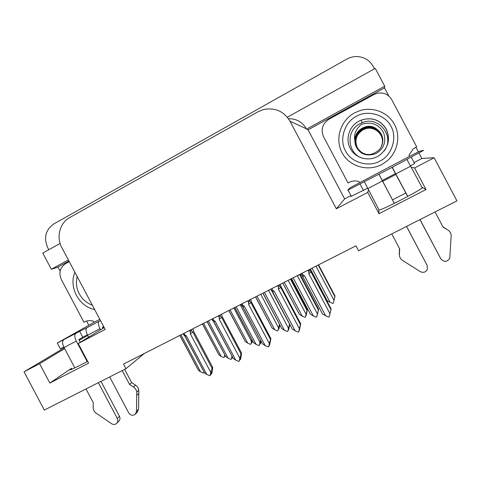 <?xml version="1.0" encoding="UTF-8"?>
<svg xmlns="http://www.w3.org/2000/svg" width="481" height="481" viewBox="0 0 481 481"><rect width="100%" height="100%" fill="white"/><g stroke="black" fill="none" stroke-linecap="round" stroke-linejoin="round"><path stroke-width="0.72" d="M87.764 335.57L79.179 340.223M395.995 174.375L382.678 181.337M392.49 199.868L405.844 192.971M64.64 348.641L39.598 363.702L24.05 371.819L44.312 410.083L125.956 368.687L123.521 364.081L355.958 245.815L358.567 250.745L456.95 200.86L434.127 157.744L414.592 167.947L426.016 189.532L422.36 187.446C425.294 187.644 385.179 208.706 379.659 209.866L378.818 209.89L379.01 213.714L367.731 192.406L336.351 208.79L289.989 121.212C283.778 111.153 274.922 107.275 263.42 109.578L257.972 111.796L69.799 217.502C59.782 222.853 56.043 237.169 61.833 247.595L105.189 329.461L78.223 343.542L104.221 327.639M60.113 271.08L57.979 267.057L68.951 261.039M88.763 325.18L86.586 321.074M350.974 195.599L344.649 198.912L308.08 129.846L384.517 87.909L388.792 95.984M418.975 152.994L421.873 158.477L414.075 162.56M415.873 147.138L418.368 151.852M60.113 243.44L42.761 253.078L51.335 269.264L68.356 259.92M51.335 269.264L57.979 267.057M308.08 129.846L306.547 129.136L384.71 86.225L384.517 87.909M306.547 129.136L306.367 128.794C302.345 121.94 296.38 118.585 288.474 118.729M384.71 86.225L375.258 68.38L287.325 117.226M48.797 249.723L47.661 247.571C43.53 237.668 45.593 229.78 53.866 223.899L346.819 59.103C350 57.335 353.391 56.481 356.986 56.542C364.201 56.944 369.594 60.257 373.172 66.474L374.428 68.843M434.127 157.744L421.873 158.477M24.05 371.819L64.201 347.811M125.956 368.687L144.234 353.541M336.351 208.79L344.649 198.912M103.974 327.17L102.651 327.82M414.592 167.947L411.441 167.388M368.428 189.869L367.731 192.406M87.65 361.339C78.698 366.113 72.926 368.933 70.322 369.805C69.252 370.093 69.667 369.594 71.567 368.296L49.85 383.056L88.594 363.125L78.223 343.542M49.85 383.056L39.598 363.702M426.016 189.532L379.01 213.714M202.507 323.887L218.879 354.81L202.411 323.935M224.952 355.724L225.138 356.078L225.312 355.772M225.006 355.459L224.254 357.317L224.741 354.954M218.879 354.81L221.122 356.385L223.779 357.551L224.254 357.317M221.122 356.385L203.619 323.322M179.96 335.437L198.376 370.214L179.822 335.431L180.856 334.908M203.944 372.09L203.313 373.022L200.559 371.801L181.084 335.023M198.376 370.214L200.559 371.801M204.118 372.39L203.8 372.781M211.009 373.551L211.375 373.923L211.814 371.789L211.213 372.553L210.774 374.699L209.656 375.733L206.764 374.446L186.309 335.81L184.957 335.053L184.025 333.291M192.923 328.77L193.693 331.475L212.734 367.436L211.971 373.16L211.375 373.923M210.882 374.164L211.183 373.869M189.526 330.495L190.458 332.257C190.638 330.73 191.131 330.351 191.943 331.12L191.167 329.659M190.458 332.257L190.308 333.778L192.935 332.185L191.943 331.12M190.308 333.778L210.792 372.456L212.055 368.296L192.935 332.185M212.734 367.436L212.055 368.296M210.792 372.456L210.173 375.475M185.119 336.243L204.473 372.793L184.957 336.237L186.309 335.81M184.957 336.237L183.616 334.59L184.957 335.053M204.473 372.793L206.764 374.446M392.249 167.298L347.703 190.248L350.216 187.698L409.632 156.349L419.45 151.287L423.683 150.312L392.249 167.298L407.792 196.428M420.039 219.57L440.824 258.832L419.949 219.619M407.696 196.476L392.021 167.208M395.418 173.629L382.299 180.495L394.336 203.355M378.914 174.098L382.299 180.495M411.201 157.131L414.622 163.582L410.552 165.711M367.55 188.209L350.998 196.476M359.584 182.672L358.982 181.541C355.122 180.411 351.473 180.886 348.034 182.978L323.557 136.742C320.617 129.539 322.408 123.707 328.938 119.24L373.917 94.577L377.212 93.29C383.567 92.136 388.401 94.252 391.72 99.645L416.666 146.771L413.035 149.056L409.024 155.201L409.632 156.349M364.43 181.914L379.076 209.987M391.75 233.916L399.705 248.954L399.35 253.974L399.47 248.503M399.35 253.974C399.248 256.379 400.108 258.399 401.942 260.023L420.268 271.609C423.202 272.998 425.541 272.354 427.29 269.685L427.218 265.542L406.511 226.431M394.306 203.367L378.95 174.284M399.446 255.736L399.146 253.126M406.547 226.413L427.218 265.542M422.24 187.782L406.998 159.548M442.905 226.828L447.589 229.834L443.097 227.182L435.04 211.965M440.235 257.936L440.728 258.682M447.589 229.834C449.711 231.163 450.913 233.038 451.202 235.474L449.753 258.399C446.951 262.169 443.975 262.313 440.824 258.832M252.441 340.903L251.737 342.881L252.152 340.903L251.737 341.504L250.902 344.107L251.906 339.652M228.866 310.479L245.316 341.546L228.776 310.522M233.826 307.954L251.485 341.306M245.316 341.546L247.733 343.175L250.415 344.342L250.902 344.107M247.733 343.175L230.086 309.854M279.75 325.018L278.95 328.98L279.052 327.543L278.721 328.108L277.964 330.688L279.455 324.465M255.627 296.861L272.156 328.084L255.555 296.903M260.768 294.246L278.565 327.862M272.156 328.084L274.753 329.756L277.471 330.928L277.964 330.688M274.753 329.756L256.974 296.176M290.891 278.92L307.281 309.872L306.169 315.476L306.132 314.496L305.447 317.057L307.01 310.449L290.44 279.154M307.281 309.872L307.01 310.449M282.798 283.038L299.41 314.412L282.75 283.062M288.137 280.321L306.072 314.201M299.41 314.412L302.194 316.125L304.954 317.304L305.447 317.057M302.194 316.125L284.277 282.287M318.536 264.857L335.047 296.049L333.375 303.21L334.884 296.585L318.182 265.037M335.047 296.049L334.884 296.585M310.395 268.999L327.092 300.535L310.371 269.011M315.939 266.179L334.018 300.324M327.092 300.535L330.08 302.278L332.87 303.463L333.375 303.21M330.08 302.278L312.019 268.17M207.197 321.567L225.715 356.535L207.064 321.573L208.213 320.989M231.95 356.295L231.361 359.157L230.862 359.403L228.072 358.177L208.441 321.104M225.715 356.535L228.072 358.177M232.215 356.788L231.361 359.157M232.582 357.485L232.515 357.058M232.064 357.509L232.365 357.78M234.866 307.473L253.487 342.634L234.746 307.485L236.009 306.842M240.211 304.707L259.987 342.382L259.361 345.316L258.856 345.562L256.036 344.336L236.243 306.962M261.027 341.33L260.588 343.386L260.185 344.023L260.624 341.949L260.215 342.58L259.361 345.316M253.487 342.634L256.036 344.336M240.169 304.96L241.143 304.401M259.987 342.382L260.546 340.157M262.981 293.157L281.704 328.511L262.885 293.169L264.261 292.466M268.536 290.296L288.468 328.276L287.83 331.247L287.313 331.499L284.451 330.267L264.502 292.586M289.574 324.182L271.945 291.203M289.742 324.501L288.762 329.449L288.456 330.044L288.6 328.535L287.83 331.247M281.704 328.511L284.451 330.267M268.494 290.554L270.779 289.159M288.468 328.276L289.49 324.338M291.546 278.607L310.377 314.165L291.486 278.619L292.983 277.856M297.324 275.649L317.424 313.943L316.763 316.943L316.239 317.201L313.341 315.969L293.224 277.97M300.018 274.278L318.614 309.403L318.374 310.011L299.573 274.501M318.614 309.403L316.763 316.943M310.377 314.165L313.341 315.969M297.282 275.908L299.537 274.519M317.424 313.943L318.374 310.011M239.893 359.481L240.187 359.722L240.638 357.563L239.189 361.183L238.66 361.441L235.732 360.155L215.103 321.194L213.732 320.43L212.794 318.656M221.537 314.207L222.384 316.901L241.588 353.168L240.686 359L240.187 359.722M218.386 315.813L219.324 317.586C219.51 316.041 219.997 315.668 220.785 316.462L220.003 314.989M219.324 317.586L219.168 319.125L221.735 317.556L220.785 316.462M219.168 319.125L239.827 358.135L241.017 353.974L221.735 317.556M241.588 353.168L241.017 353.974M239.827 358.135L239.189 361.183M213.78 321.675L233.243 358.429L213.624 321.675L215.103 321.194M213.624 321.675L212.343 320.003L213.732 320.43M233.243 358.429L235.732 360.155M269.258 345.196L269.955 343.097L268.699 346.645L268.164 346.909L265.193 345.617L244.384 306.325L243.001 305.561L242.051 303.77M250.631 299.404L251.557 302.086L270.923 338.654L269.492 345.28M247.739 300.878L248.689 302.669C248.875 301.106 249.356 300.739 250.12 301.557L249.326 300.066M248.689 302.669L248.527 304.22L251.028 302.681L250.12 301.557M248.527 304.22L269.354 343.56L270.478 339.412L251.028 302.681M270.923 338.654L270.478 339.412M269.354 343.56L268.699 346.645M242.917 306.866L262.494 343.831L242.779 306.872L244.384 306.325M242.779 306.872L241.558 305.176L243.001 305.561M262.494 343.831L265.193 345.617M299.134 330.627L299.777 328.385L298.719 331.86L298.172 332.124L295.16 330.832L274.176 291.197L272.769 290.434L271.813 288.624M280.225 284.349L281.235 287.013L300.763 323.899L299.296 330.591M277.603 285.684L278.559 287.488C278.752 285.912 279.214 285.546 279.954 286.393L279.16 284.89M278.559 287.488L278.385 289.063L280.826 287.554L279.954 286.393M278.385 289.063L299.398 328.739L300.439 324.597L280.826 287.554M300.763 323.899L300.439 324.597M299.398 328.739L298.719 331.86M272.547 291.805L292.232 328.986L272.432 291.817L274.176 291.197M272.432 291.817L271.278 290.097L272.769 290.434M292.232 328.986L295.16 330.832M310.329 269.029L331.12 308.886L329.257 316.817L328.703 317.087L325.649 315.789L304.485 275.811L303.06 275.042L302.092 273.22M307.984 270.226L308.946 272.048C309.145 270.46 309.602 270.094 310.311 270.965L309.511 269.45M308.946 272.048L308.766 273.635L311.141 272.156L310.311 270.965M308.766 273.635L329.96 313.66L330.922 309.523L311.141 272.156M331.12 308.886L330.922 309.523M329.96 313.66L329.257 316.817M302.675 276.485L322.486 313.895L302.603 276.497L304.485 275.811M302.603 276.497L301.515 274.759L303.06 275.042M322.486 313.895L325.649 315.789M390.993 126.431C397.601 137.452 391.865 155.435 380.068 160.991C368.921 167.707 351.124 162.554 345.647 151.106L345.514 150.854C339.003 140.001 344.438 122.18 356.15 116.444C367.189 109.56 385.287 114.544 390.855 126.172L390.993 126.431M381.361 146.17C387.193 135.299 374.603 122.252 363.432 127.627L362.259 128.186C355.645 132.473 353.457 138.306 355.7 145.683L354.731 140.013C355.152 134.794 357.654 130.844 362.253 128.168L363.432 127.627C378.343 120.472 390.5 143.482 376.334 151.93L375.18 152.615C359.608 161.628 346.302 136.345 362.379 128.463L363.54 127.904L362.385 128.481C351.851 133.58 353.006 150.367 364.093 153.577M381.944 144.757C386.099 134.103 373.911 122.968 363.546 127.928L363.546 127.928C373.899 122.956 386.075 134.055 381.962 144.709M361.405 152.327C352.687 147.39 353.337 133.261 362.512 128.77L363.66 128.223C371.903 124.399 382.293 130.634 382.593 139.61M361.568 152.429C352.705 147.577 353.24 133.279 362.5 128.752L363.654 128.199C373.917 123.298 385.978 134.283 381.914 144.847C385.81 134.403 373.875 123.653 363.762 128.487L362.62 129.034C353.481 133.502 352.892 147.595 361.61 152.453C352.904 147.601 353.499 133.52 362.632 129.052L363.768 128.505C373.875 123.677 385.798 134.415 381.914 144.859M362.746 129.329L363.877 128.788C373.869 124.02 385.672 134.59 381.884 144.931C385.678 134.578 373.869 123.996 363.87 128.77L362.74 129.311C353.709 133.73 353.084 147.643 361.676 152.489C353.096 147.643 353.727 133.748 362.746 129.329M360.66 151.774C353.228 146.404 354.461 133.754 362.866 129.611L363.985 129.07C373.022 124.801 384.115 133.159 382.329 142.911M361.826 152.573C353.288 147.781 353.896 133.977 362.854 129.587L363.979 129.052C373.893 124.326 385.612 134.818 381.83 145.076M381.86 144.985C385.377 134.854 373.821 124.681 364.087 129.323L362.975 129.858L364.093 129.341C373.833 124.693 385.389 134.884 381.848 145.021M361.742 152.525L360.275 151.425M357.407 147.883C354.293 140.464 356.15 134.464 362.981 129.882C354.196 134.157 353.463 147.613 361.706 152.501M361.965 152.651L358.994 150.072M355.832 141.564L356.469 145.304C357.377 148.395 359.175 150.83 361.874 152.597M381.758 164.496C367.706 172.018 349.2 166.438 342.063 152.705C334.716 139.081 340.428 120.49 354.461 112.939L359.451 110.768C372.673 106.313 388.089 112.283 394.516 124.483C401.034 136.628 397.42 152.856 386.405 161.472L381.758 164.496M384.036 151.082C395.508 136.869 378.715 115.236 362.091 122.733L359.926 123.737C344.793 131.109 347.721 155.507 364.021 158.562M355.7 145.683C359.541 154.094 366.233 156.764 375.769 153.686C383.742 149.056 386.387 142.154 383.706 132.984C379.094 124.381 371.783 121.459 361.76 124.218L360.624 125.066C355.712 129.593 353.745 134.572 354.731 140.013M92.358 305.237C86.466 302.916 82.149 299.182 79.407 294.041L79.281 293.807C76.467 288.594 75.757 282.828 77.14 276.503M94.607 309.487C78.824 306.547 68.518 287.085 74.892 272.252M100.463 320.55L86.839 327.777C85.546 328.986 85.792 331.463 87.572 335.203L88.618 337.181M109.674 376.942L128.692 412.848C130.573 415.464 132.768 415.945 135.275 414.273L136.526 411.405L136.766 392.183L138.787 390.235L138.805 393.416L138.546 409.301L136.526 411.405M86.839 327.777L79.666 331.355L82.768 337.217L78.836 339.574L80.273 342.286M87.368 334.812L82.768 337.217M79.666 331.355L57.287 343.019L94.035 322.33L93.482 321.284C90.187 320.178 87.097 320.46 84.205 322.138L84.993 321.705M85.245 321.585L84.205 322.138M69.27 261.64L65.506 263.702C59.933 267.58 58.532 272.835 61.303 279.479L83.971 322.288M63.835 347.108L60.299 348.701M99.801 319.3L94.035 322.33M103.619 326.503L102.357 327.272L102.964 328.409M63.51 340.031C62.109 341.294 62.289 343.789 64.045 347.504L74.838 367.887M85.991 388.949L93.278 402.711L93.14 407.209C93.128 409.373 93.927 411.213 95.545 412.728L111.568 423.701C113.36 424.771 115.025 424.705 116.564 423.49C117.935 422.071 118.182 420.394 117.304 418.464L98.352 382.684M87.187 361.592L76.323 341.083C74.555 337.355 74.345 334.872 75.691 333.634M100.962 381.361L119.474 416.312L117.304 418.464M116.859 423.196L118.735 421.296C120.1 419.889 120.346 418.223 119.474 416.312M100.637 329.828L100.03 328.685C98.238 324.934 97.956 322.468 99.188 321.284M129.581 384.493L131.662 382.611L135.546 385.107L133.502 387.013L129.581 384.493L122.216 370.58M124.645 369.354L131.662 382.611M135.612 413.919L137.301 412.145L138.546 409.301M135.546 385.107C137.386 386.351 138.468 388.059 138.787 390.235M133.502 387.013C135.353 388.269 136.442 389.995 136.766 392.183M136.778 395.388L138.805 393.416M289.989 121.212L306.367 128.794M71.567 368.296L72.024 369.161M360.071 184.001L363.438 190.362M367.773 188.63L382.443 180.958M395.881 173.93L410.78 166.137M271.29 290.175L270.755 289.165M301.545 274.904L300.962 273.797M386.099 128.968C390.572 139.165 388.45 147.889 379.737 155.135L377.501 156.505C368.049 161.76 355.237 158.008 350.396 148.659C345.081 139.382 349.062 126.269 358.82 121.218L361.129 120.136C371.765 116.877 380.086 119.817 386.099 128.968M64.045 347.504L76.323 341.083M87.572 335.203L100.03 328.685M185.179 336.231L183.76 334.932M183.616 334.596L183.159 333.736M351.389 196.386L348.076 190.121M213.841 321.663L212.626 320.55M212.337 320.009L211.874 319.125M242.977 306.854L242.015 305.964M241.558 305.176L241.071 304.269M272.607 291.793L271.885 291.125M271.272 290.097L270.773 289.153M302.741 276.473L302.242 276.01M301.509 274.765L300.986 273.785M362.091 122.733L361.129 120.136C371.759 116.805 380.116 119.721 386.189 128.884C390.674 139.021 388.522 147.769 379.737 155.135M60.353 348.803L57.287 343.019"/></g></svg>
